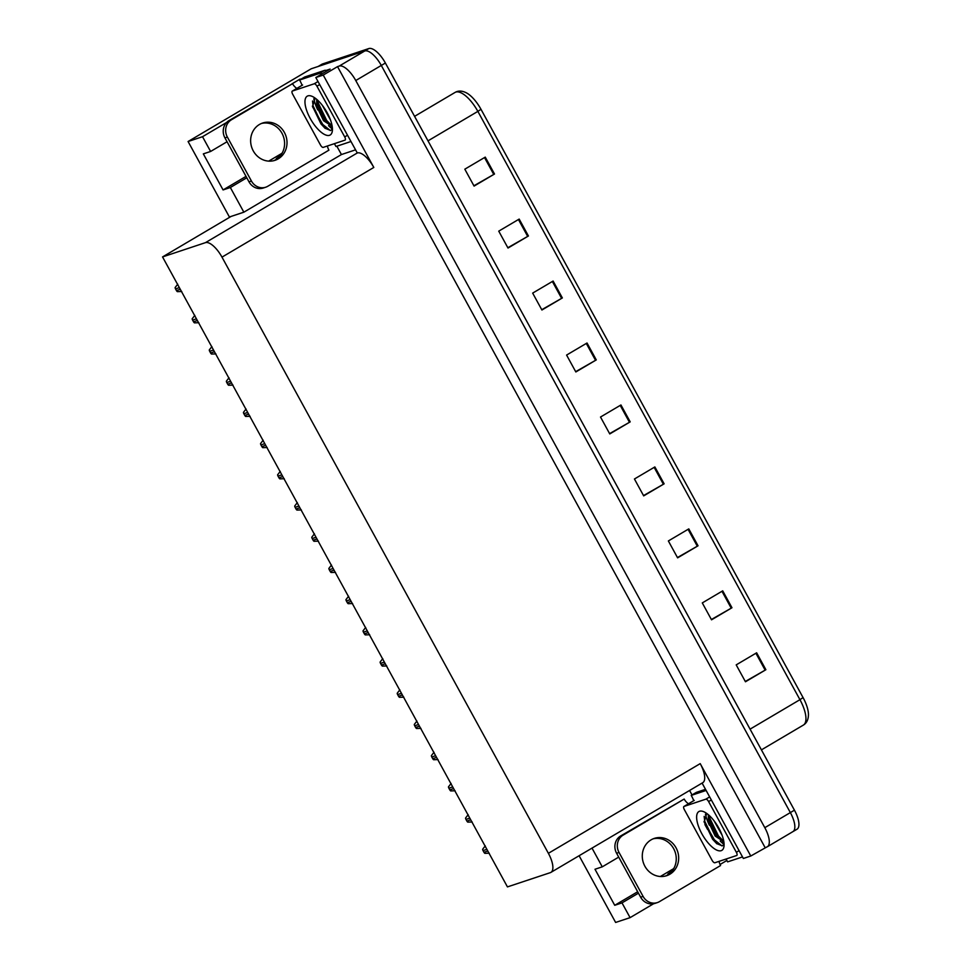<?xml version="1.0" encoding="UTF-8"?>
<svg xmlns="http://www.w3.org/2000/svg" width="971" height="971" viewBox="0 0 971 971"><rect width="100%" height="100%" fill="white"/><g stroke="black" fill="none" stroke-linecap="round" stroke-linejoin="round"><path stroke-width="1.46" d="M355.422 149.886L341.428 154.547L336.852 146.196M300.367 79.561L302.612 78.226M326.159 70.398L330.116 69.087L315.818 77.534L357.279 152.969A19.323 7.513 -120.6 0 1 373.811 167.449L323.234 75.07L315.818 77.534M692.02 794.933L689.58 790.467M702.094 783.087L743.361 858.473L750.777 856.009L700.212 763.631A19.323 7.513 -120.6 0 1 702.761 782.687L550.933 872.371A19.323 7.513 -120.6 0 0 548.384 853.315L221.983 257.133A19.323 7.513 -120.6 0 0 205.451 242.653L162.545 256.927L231.098 216.424L243.855 212.188L341.428 154.547M765.087 847.562L337.532 66.623L339.231 66.052A19.323 7.513 59.4 0 1 355.762 80.532L764.808 827.68A19.323 7.513 59.4 0 1 767.357 846.736A19.323 7.513 59.4 0 1 766.787 846.991L750.777 856.009M579.104 855.73L615.626 922.45L630.082 917.644L653.617 903.734M720.057 864.493L726.866 860.476M227.056 141.742L210.61 151.464L202.526 136.705L188.083 141.511L311.193 68.783L364.78 50.965A19.323 7.513 59.4 0 1 381.3 65.445L790.345 812.581A19.323 7.513 59.4 0 1 792.906 831.637A19.323 7.513 59.4 0 1 792.324 831.904M202.526 136.705L226.631 122.467M291.943 83.882L300.1 79.064M323.234 75.07L337.532 66.623M188.083 141.511L229.399 216.994L231.098 216.424M281.881 153.345L268.7 161.125M673.534 868.717L660.353 876.497M162.545 256.927L507.445 886.899L550.363 872.638A19.323 7.513 -120.6 0 0 550.933 872.371M243.855 212.188L230.345 187.512L246.792 177.79M618.709 857.114L602.263 866.836L592.007 848.108M630.082 917.644L621.998 902.884L638.445 893.174M674.275 867.589A20.609 18.922 -108.4 0 1 667.951 873.888L669.978 873.22M621.998 902.884L614.728 905.3L637.668 891.754M602.263 866.836L594.992 869.251L614.728 905.3M282.61 152.216A20.609 18.922 -108.4 0 1 276.298 158.516L278.325 157.836M210.61 151.464L203.327 153.879L223.075 189.928L246.015 176.382M223.075 189.928L230.345 187.512M317.893 66.623A19.323 7.513 59.4 0 1 318.464 66.368L364.78 50.965A19.323 7.513 59.4 0 1 381.3 65.445L790.345 812.581A19.323 7.513 59.4 0 1 792.906 831.637L767.357 846.736M485.257 157.12L464.818 169.185L474.079 186.092L494.506 174.015L485.257 157.12M473.909 185.777L494.506 174.015M519.182 219.082L498.742 231.147L508.003 248.042L528.43 235.977L519.182 219.082M507.833 247.739L528.43 235.977M553.106 281.044L532.666 293.108L541.915 310.004L562.355 297.939L553.106 281.044M541.757 309.7L562.355 297.939M587.03 343.006L566.591 355.07L575.839 371.966L596.279 359.901L587.03 343.006M575.682 371.662L596.279 359.901M756.64 652.803L736.2 664.88L745.461 681.776L765.888 669.711L756.64 652.803M745.291 681.472L765.888 669.711M722.715 590.841L702.288 602.918L711.537 619.814L731.964 607.749L722.715 590.841M711.367 619.51L731.964 607.749M688.791 528.892L668.364 540.956L677.612 557.852L698.04 545.787L688.791 528.892M677.442 557.548L698.04 545.787M654.867 466.93L634.439 478.994L643.688 495.89L664.128 483.825L654.867 466.93M643.518 495.586L664.128 483.825M620.942 404.968L600.515 417.032L609.764 433.928L630.203 421.863L620.942 404.968M609.594 433.624L630.203 421.863M480.985 109.298L477.866 111.386A25.768 10.026 -120.6 0 0 455.059 92.427C458.458 90.437 462.402 90.667 466.881 93.119A23.183 9.018 59.4 0 1 480.985 109.298L803.066 697.591A23.183 9.018 59.4 0 1 808.455 714.401C808.43 719.511 806.731 723.079 803.357 725.094A25.768 10.026 -120.6 0 0 799.946 699.678L803.066 697.591M318.16 66.465L321.971 64.207A19.323 7.513 59.4 0 1 322.554 63.952L368.859 48.55A19.323 7.513 59.4 0 1 385.39 63.03L794.436 810.178A19.323 7.513 59.4 0 1 796.985 829.234L792.906 831.637M181.747 291.494L177.329 291.64A3.216 2.962 -108.4 0 1 176.443 290.584L175.52 288.897A3.216 2.962 -108.4 0 1 175.108 287.562L177.742 284.163M198.837 322.7L194.418 322.845A3.216 2.962 -108.4 0 1 193.532 321.789L192.598 320.102A3.216 2.962 -108.4 0 1 192.185 318.767L194.831 315.381M215.914 353.905L211.508 354.051A3.216 2.962 -108.4 0 1 210.61 352.995L209.687 351.308A3.216 2.962 -108.4 0 1 209.275 349.973L211.909 346.586M233.004 385.111L228.586 385.256A3.216 2.962 -108.4 0 1 227.7 384.2L226.765 382.513A3.216 2.962 -108.4 0 1 226.364 381.178L228.998 377.792M250.093 416.316L245.675 416.462A3.216 2.962 -108.4 0 1 244.777 415.406L243.855 413.719A3.216 2.962 -108.4 0 1 243.442 412.384L246.076 408.997M644.902 866.253A19.651 18.036 71.6 0 0 666.676 875.684A19.651 18.036 71.6 0 0 676.059 847.841A19.651 18.036 71.6 0 0 654.284 838.398A19.651 18.036 71.6 0 0 644.902 866.253M653.082 838.847A19.651 18.036 -108.4 0 1 673.643 848.642A19.651 18.036 -108.4 0 1 665.451 876.036M720.227 841.032A25.768 10.026 -120.6 0 0 724.05 844.467A25.768 10.026 -120.6 0 1 720.227 841.032M643.081 896.391L619.025 852.453A12.878 11.822 -108.4 0 1 623.079 835.157L684.179 799.06L620.651 835.958A12.878 11.822 -108.4 0 0 616.609 853.266L640.654 897.204L643.081 896.391A12.878 11.822 -108.4 0 0 657.367 902.581L654.94 903.394A12.878 11.822 -108.4 0 1 640.654 897.204M719.074 861.35A12.878 11.822 -108.4 0 0 720.567 865.537L659.467 901.622A12.878 11.822 -108.4 0 1 657.367 902.581M707.519 829.368L704.897 824.549M688.475 803.782A12.878 11.822 -108.4 0 1 684.179 799.06M709.388 825.253A25.768 10.026 -120.6 0 1 705.456 814.196A25.768 10.026 -120.6 0 0 709.388 825.265M726.005 859.044A12.878 5.013 59.4 0 1 727.619 861.872L742.512 856.92M705.504 789.338L696.328 792.385L691.218 795.407A12.878 5.013 59.4 0 1 693.719 800.687M706.123 790.443L691.218 795.407M253.249 150.869A19.651 18.036 71.6 0 0 275.024 160.312A19.651 18.036 71.6 0 0 284.406 132.469A19.651 18.036 71.6 0 0 262.631 123.026A19.651 18.036 71.6 0 0 253.249 150.869M261.43 123.475A19.651 18.036 -108.4 0 1 281.978 133.27A19.651 18.036 -108.4 0 1 273.798 160.664M328.562 125.66A25.768 10.026 -120.6 0 0 332.398 129.094A25.768 10.026 -120.6 0 1 328.574 125.66M251.428 181.019L227.372 137.081A12.878 11.822 -108.4 0 1 231.426 119.785L292.526 83.688L228.998 120.586A12.878 11.822 -108.4 0 0 224.944 137.894L249.001 181.832L251.428 181.019A12.878 11.822 -108.4 0 0 265.714 187.209L263.287 188.022A12.878 11.822 -108.4 0 1 249.001 181.832M327.421 145.978A12.878 11.822 -108.4 0 0 328.914 150.165L267.814 186.25A12.878 11.822 -108.4 0 1 265.714 187.209M296.823 88.41A12.878 11.822 -108.4 0 1 292.526 83.688M317.723 109.881A25.768 10.026 -120.6 0 1 313.803 98.824A25.768 10.026 -120.6 0 0 317.735 109.893M327.227 70.798A12.878 5.013 -120.6 0 0 324.557 70.398L304.676 77.012L299.566 80.035A12.878 5.013 59.4 0 1 302.066 85.314M324.557 70.398L319.447 73.42A12.878 5.013 59.4 0 1 322.117 73.808M334.352 143.672A12.878 5.013 59.4 0 1 335.954 146.5L350.859 141.548M319.447 73.42L299.566 80.035M721.15 850.681A22.539 8.775 59.4 0 1 701.875 833.786A22.539 8.775 59.4 0 1 699.557 811.246A22.539 8.775 59.4 0 1 703.15 811.489A22.539 8.775 59.4 0 1 717.909 826.503A22.539 8.775 59.4 0 1 723.941 846.676A22.539 8.775 59.4 0 1 721.15 850.681M706.718 813.528L704.169 822.097L716.562 843.544L722.278 845.862L724.087 844.406M709.255 815.494L709.595 820.738L716.452 835.327L720.3 839.405L723.747 841.189M708.332 814.693L708.32 821.49L715.178 836.08L723.832 841.699M717.994 826.637L719.256 828.906M714.001 820.738L722.072 835.181M705.844 799.169A3.216 1.25 59.4 0 1 708.599 801.585L736.358 852.283A3.216 1.25 59.4 0 1 736.783 855.451A3.216 1.25 59.4 0 1 736.686 855.5L714.862 862.758A3.216 1.25 59.4 0 1 712.107 860.342L684.361 809.644A3.216 1.25 59.4 0 1 683.936 806.464A3.216 1.25 59.4 0 1 684.021 806.428L705.844 799.169L709.667 796.912M694.059 800.492A3.216 1.25 59.4 0 1 694.144 800.432L683.936 806.464M709.291 818.954L717.751 836.286L721.198 840.085M704.06 821.442L712.641 839.296L716.853 843.775M709.413 815.64L709.862 818.274L718.382 835.91L723.577 841.165M704.169 816.38L704.752 821.284L713.284 838.92L721.975 845.911M329.497 135.309A22.539 8.775 59.4 0 1 310.21 118.413A22.539 8.775 59.4 0 1 307.904 95.874A22.539 8.775 59.4 0 1 311.497 96.117A22.539 8.775 59.4 0 1 326.256 111.131A22.539 8.775 59.4 0 1 332.288 131.303A22.539 8.775 59.4 0 1 329.497 135.309M315.065 98.156L312.516 106.725L324.909 128.172L330.625 130.49L332.422 129.034M317.602 100.122L317.942 105.366L324.8 119.955L328.647 124.033L332.094 125.817M316.68 99.321L316.667 106.118L323.525 120.707L332.179 126.327M326.329 111.264L327.603 113.534M322.348 105.366L330.407 119.809M314.191 83.797A3.216 1.25 59.4 0 1 316.947 86.213L344.705 136.911A3.216 1.25 59.4 0 1 345.13 140.079A3.216 1.25 59.4 0 1 345.033 140.127L323.209 147.386A3.216 1.25 59.4 0 1 320.454 144.97L292.696 94.272A3.216 1.25 59.4 0 1 292.271 91.092A3.216 1.25 59.4 0 1 292.368 91.056L314.191 83.797L318.003 81.54M302.406 85.12A3.216 1.25 59.4 0 1 302.491 85.06L292.271 91.092M317.638 103.581L326.098 120.914L329.545 124.713M312.407 106.07L320.988 123.924L325.2 128.403M317.748 100.268L318.209 102.902L326.729 120.538L331.924 125.793M312.516 101.008L313.099 105.912L321.619 123.548L330.322 130.539M267.171 447.522L262.753 447.667A3.216 2.962 -108.4 0 1 261.867 446.611L260.944 444.924A3.216 2.962 -108.4 0 1 260.531 443.601L263.165 440.203M284.26 478.727L279.842 478.873A3.216 2.962 -108.4 0 1 278.956 477.829L278.022 476.13A3.216 2.962 -108.4 0 1 277.609 474.807L280.255 471.408M301.35 509.933L296.932 510.078A3.216 2.962 -108.4 0 1 296.034 509.035L295.111 507.335A3.216 2.962 -108.4 0 1 294.699 506.012L297.332 502.614M318.427 541.138L314.009 541.284A3.216 2.962 -108.4 0 1 313.123 540.24L312.201 538.541A3.216 2.962 -108.4 0 1 311.788 537.218L314.422 533.819M335.517 572.344L331.099 572.489A3.216 2.962 -108.4 0 1 330.201 571.446L329.278 569.746A3.216 2.962 -108.4 0 1 328.866 568.423L331.499 565.025M352.594 603.549L348.176 603.695A3.216 2.962 -108.4 0 1 347.29 602.651L346.368 600.952A3.216 2.962 -108.4 0 1 345.955 599.629L348.589 596.23M369.684 634.755L365.266 634.9A3.216 2.962 -108.4 0 1 364.38 633.857L363.445 632.17A3.216 2.962 -108.4 0 1 363.033 630.834L365.679 627.436M386.774 665.96L382.356 666.106A3.216 2.962 -108.4 0 1 381.457 665.062L380.535 663.375A3.216 2.962 -108.4 0 1 380.122 662.04L382.756 658.641M403.851 697.166L399.433 697.312A3.216 2.962 -108.4 0 1 398.547 696.268L397.625 694.581A3.216 2.962 -108.4 0 1 397.212 693.245L399.846 689.847M420.941 728.371L416.523 728.517A3.216 2.962 -108.4 0 1 415.624 727.473L414.702 725.786A3.216 2.962 -108.4 0 1 414.289 724.451L416.923 721.052M438.018 759.577L433.6 759.723A3.216 2.962 -108.4 0 1 432.714 758.679L431.792 756.992A3.216 2.962 -108.4 0 1 431.379 755.656L434.013 752.258M455.108 790.782L450.69 790.928A3.216 2.962 -108.4 0 1 449.804 789.884L448.869 788.197A3.216 2.962 -108.4 0 1 448.456 786.862L451.102 783.463M472.197 822L467.779 822.134A3.216 2.962 -108.4 0 1 466.881 821.09L465.959 819.403A3.216 2.962 -108.4 0 1 465.546 818.068L468.18 814.669M489.275 853.206L484.857 853.339A3.216 2.962 -108.4 0 1 483.971 852.295L483.048 850.608A3.216 2.962 -108.4 0 1 482.636 849.273L485.269 845.875M764.808 827.68L794.436 810.178M355.762 80.532L385.39 63.03M339.231 66.052L368.859 48.55M221.983 257.133L373.811 167.449M548.384 853.315L700.212 763.631M205.451 242.653L357.279 152.969M750.073 729.148L799.946 699.678L477.866 111.386L427.993 140.856M322.554 63.952L318.464 66.368M620.214 405.393L629.463 422.288M654.138 467.354L663.387 484.25M688.063 529.316L697.312 546.212M721.975 591.278L731.224 608.174M755.899 653.24L765.148 670.136M586.29 343.431L595.539 360.326M552.365 281.469L561.614 298.364M518.441 219.519L527.69 236.402M484.517 157.557L493.766 174.44M179.344 287.622L175.52 288.897M180.278 289.309L176.443 290.584M196.433 318.828L192.598 320.102M197.356 320.515L193.532 321.789M213.523 350.033L209.687 351.308M214.445 351.72L210.61 352.995M230.6 381.239L226.765 382.513M231.523 382.926L227.7 384.2M247.69 412.444L243.855 413.719M248.612 414.132L244.777 415.406M619.025 852.453L616.609 853.266M623.079 835.157L620.651 835.958M227.372 137.081L224.944 137.894M231.426 119.785L228.998 120.586M724.026 843.326A25.125 9.771 59.4 0 1 722.4 841.93M708.599 801.585L711.33 799.97M684.021 806.428L694.241 800.395M736.358 852.283L739.089 850.669M332.373 127.954A25.125 9.771 59.4 0 1 330.747 126.558M316.947 86.213L319.677 84.598M292.368 91.056L302.588 85.023M344.705 136.911L347.436 135.297M264.767 443.65L260.944 444.924M265.702 445.349L261.867 446.611M281.857 474.855L278.022 476.13M282.779 476.555L278.956 477.829M298.947 506.061L295.111 507.335M299.869 507.76L296.034 509.035M316.024 537.266L312.201 538.541M316.947 538.966L313.123 540.24M333.114 568.472L329.278 569.746M334.036 570.171L330.201 571.446M350.191 599.677L346.368 600.952M351.126 601.377L347.29 602.651M367.281 630.895L363.445 632.17M368.203 632.582L364.38 633.857M384.37 662.101L380.535 663.375M385.293 663.788L381.457 665.062M401.448 693.306L397.625 694.581M402.37 694.993L398.547 696.268M418.537 724.512L414.702 725.786M419.46 726.199L415.624 727.473M435.615 755.717L431.792 756.992M436.549 757.404L432.714 758.679M452.704 786.923L448.869 788.197M453.627 788.61L449.804 789.884M469.794 818.128L465.959 819.403M470.717 819.815L466.881 821.09M486.872 849.334L483.048 850.608M487.806 851.021L483.971 852.295M455.059 92.427L414.581 116.35M803.357 725.094L761.422 749.867"/></g></svg>
